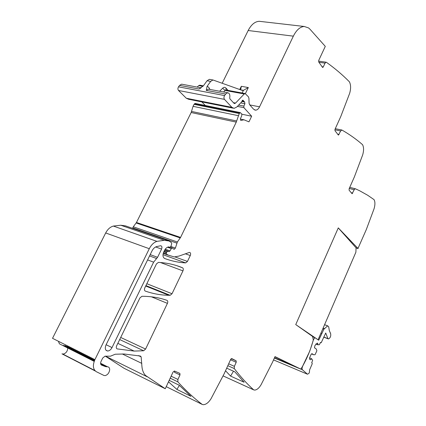 <?xml version="1.0" encoding="UTF-8"?>
<svg xmlns="http://www.w3.org/2000/svg" width="426" height="426" viewBox="0 0 426 426"><rect width="100%" height="100%" fill="white"/><g stroke="black" fill="none" stroke-linecap="round" stroke-linejoin="round"><path stroke-width="0.64" d="M356.077 247.873L357.984 248.443L338.281 227.889L295.75 324.58L312.615 336.481L313.302 339.959C310.613 349.922 306.693 359.283 301.549 368.043L300.687 369.06L274.999 356.615L272.576 362.105L261.026 384.816C258.96 388.214 256.819 389.971 254.61 390.088L253.651 389.838C247.059 383.922 240.599 376.829 234.273 368.559L234.375 366.344L228.671 363.82M357.984 248.443L366.317 229.545L357.984 248.443L366.317 229.545L374.06 208.772C375.2 204.831 375.2 201.786 374.055 199.645L367.665 195.246L359.613 190.747L355.348 188.761L349.751 187.381L355.215 188.723M233.389 102.661L235.557 103.081L244.242 93.986L245.131 93.534L248.454 96.856L248.938 98.342L249.072 103.177L249.551 104.647L253.576 109.194L255.611 110.174C257.155 110.078 258.47 108.96 259.551 106.814L293.344 36.157C296.464 29.964 300.106 26.742 304.281 26.481L308.594 27.94L310.027 29.261L325.288 46.37L318.776 60.295L318.765 62.089L322.658 67.5L323.281 66.925L325.038 63.149L326.066 62.201L326.417 62.313C334.772 68.256 342.397 74.72 349.293 81.696L349.474 81.946C350.902 84.966 350.965 88.746 349.666 93.283L340.725 116.66L335.054 129.174L335.022 130.771L338.436 135.117L340.662 130.947L341.913 130.036C349.389 134.312 356.227 139.153 362.43 144.563L362.595 144.765C363.863 147.3 363.895 150.676 362.68 154.894L354.379 176.896L349.134 188.766L349.096 190.204L352.116 193.718L354.203 189.719L355.183 188.723M235.557 103.081L234.63 103.55L233.885 103.198L229.886 98.832L229.715 97.794C230.168 94.822 229.481 93.14 227.665 92.746L225.652 94.034L224.571 95.573L178.51 86.835C177.727 88.193 177.733 89.407 178.515 90.482L186.295 98.241L188.606 99.263L233.001 108.145M241.931 114.243L251.649 116.229L243.933 107.677L243.858 106.09L244.923 103.742L244.62 101.995L242.841 100.126L241.334 102.267L236.888 106.947L234.087 108.364L231.872 107.331L224.491 99.37C223.751 98.262 223.778 96.995 224.571 95.573M251.649 116.229L248.954 121.847L243.991 119.802L240.317 119.035M174.66 371.126L174.506 372.329L180.001 374.944L179.863 373.368L174.442 371.03L173.094 371.989L165.261 388.741L145.548 375.466C143.376 373.203 142.151 369.96 141.863 365.732L141.155 356.897L140.367 356.04L124.115 353.995L115.244 354.224L110.488 356.184L105.046 356.168L102.725 358.01L101.037 361.466C100.296 363.266 100.472 364.486 101.564 365.114L105.403 366.6L107.549 366.786C108.949 366.919 109.663 367.883 109.695 369.672C109.248 372.851 107.735 374.837 105.163 375.631L103.901 375.444L96.308 371.69C92.974 369.417 92.511 365.401 94.913 359.64L149.286 248.709C151.294 244.822 153.845 242.373 156.944 241.366L164.223 240.323L169.026 240.983L171.481 242.66L171.694 243.645L170.97 246.308L169.921 247.384L168.824 246.878C167.099 247.048 165.65 248.246 164.484 250.472L163.712 252.059C162.482 255.222 162.812 257.373 164.692 258.518C171.614 261.069 178.6 262.528 185.645 262.89L187.461 261.426L190.273 255.541C190.912 253.752 190.662 252.693 189.517 252.373L179.069 256.053L174.207 256.921L168.089 255.067L166.401 253.965L166.284 252.719L167.551 251.281L169.138 251.558L170.011 250.903L171.305 248.582L172.173 247.937L174.159 249.332L175.39 248.086L177.37 241.989L180.576 237.426L236.26 122.124L239.263 113.545L240.275 112.586L241.782 114.003L241.739 115.808L240.376 118.774L240.946 120.42L243.991 119.802M180.001 374.944L177.908 379.449L171.13 376.19M231.089 358.804L230.945 359.965L236.212 362.276L236.142 360.827L231.787 358.585L230.658 359.432L224.156 373.778L211.014 398.773C208.586 402.591 206.019 404.572 203.314 404.7L202.265 404.46C194.059 398.257 185.922 390.727 177.866 381.872L177.908 379.449M236.212 362.276L234.375 366.344M182.951 270.867L172.024 293.743L170.155 295.298L168.802 295.293C160.884 295.181 153.046 293.78 145.293 291.086C144.339 290.543 144.174 289.483 144.792 287.912L156.448 263.923L158.429 262.384C167.253 262.895 175.294 264.706 182.562 267.81C183.404 268.369 183.531 269.386 182.951 270.867L160.453 262.517M156.587 258.529L153.621 262.166L112.022 347.568C110.851 349.751 109.386 350.902 107.629 351.008C105.238 350.454 104.695 348.452 105.989 345.001L151.96 251.01C153.142 248.709 154.649 247.245 156.486 246.617L160.682 245.727C161.96 246.068 162.258 247.186 161.582 249.077L157.572 257.32L156.587 258.529L149.553 255.935M167.423 303.365L145.596 349.059L143.631 350.768L134.163 351.083L117.219 348.905C116.202 348.452 116.01 347.424 116.644 345.821L139.925 297.918L141.965 296.283L143.413 296.294C151.991 296.464 159.851 297.817 166.997 300.357C167.871 300.863 168.014 301.864 167.423 303.365L151.416 296.805M300.687 369.06L274.924 356.78M225.519 370.774L230.588 376.094L244.103 382.234L234.753 371.781L226.696 368.17M169.181 380.354L179.202 385.226L190.976 396.34L176.891 389.412L168.499 381.818M165.261 388.741L124.03 368.261L105.355 356.168M94.183 361.381L59.39 343.803L58.426 341.285M94.62 360.268L67.122 346.418M67.324 346.705L67.654 347.541M67.729 348.021C67.564 351.242 66.073 353.255 63.256 354.065L61.972 353.841L95.317 371.019M94.913 359.64L52.526 338.319L105.685 232.958C107.65 229.263 110.212 226.962 113.359 226.068L120.776 225.232L125.558 225.897M132.624 228.341L133.285 226.808L136.474 222.484L191.157 112.533L193.053 106.34L194.059 104.327L195.262 103.454M205.343 105.499L201.828 101.91M182.253 84.279L181.625 84.162L179.591 85.37L178.51 86.835M242.149 92.985L243.438 90.333L241.867 90.28L212.968 79.981L210.652 81.419L207.068 86.403L206.259 90.387L225.652 94.034M210.652 81.419L207.047 80.775L203.463 85.743L199.059 89.034L179.591 85.37M222.218 83.192L248.166 30.512C251.249 24.58 254.956 21.508 259.285 21.3L261.079 21.508M230.588 376.094L233.491 371.211M176.891 389.412L179.373 385.402M207.047 80.775L209.368 79.343L210.039 79.46M240.094 89.641L240.844 89.029L241.318 86.308L248.326 87.554L243.438 90.333L240.557 89.806M197.233 87.069L198.74 85.578L202.946 86.356M199.986 85.221L198.74 85.578M356.072 247.964L358.101 248.566M302.801 365.977C301.938 367.766 301.832 369.049 302.481 369.821L307.46 374.198L308.818 373.48L309.345 372.633L309.643 369.784L312.173 363.905L312.178 363.09L311.694 362.792L312.631 360.337L311.678 358.761L310.49 359.778L309.548 359.193L309.553 357.952L311.102 354.357L311.944 353.644L313.744 354.794L315.075 354.672L316.88 350.758L316.257 348.969L314.473 347.786L314.905 345.566L317.263 343.116L317.775 343.319L317.764 344.666L319.351 344.751L320.464 342.445L321.225 342.69L325.714 333.057L327.94 338.627L328.478 338.963C330.315 337.909 331.034 336.157 330.645 333.712L329.287 330.485L328.696 326.769L327.658 325.863L323.882 329.234L318.712 340.22L314.936 337.69L313.563 339.447L309.803 351.013L302.753 365.955M274.482 357.787L293.354 365.7M320.411 342.563L320.932 342.77M315.852 343.995L318.03 344.847M315.9 343.936L317.764 344.666M317.263 343.116L317.775 343.319M311.603 353.937L313.744 354.794M309.569 357.909L311.678 358.761M317.157 339.144L296.448 325.075M318.169 339.538L355.875 252.245L356.077 247.857L338.276 227.91L295.74 324.601M253.752 389.907L223.165 375.929L253.651 389.838M234.273 368.559L227.825 365.689M231.238 358.681L236.142 360.827M202.265 404.46L166.236 386.659M177.866 381.872L170.203 378.166M138.865 355.694L141.112 356.764M147.055 376.712L105.435 356.168M141.837 363.399L122.294 353.969M141.155 356.897L138.439 355.603M105.403 366.6L100.738 364.246M94.322 361.003L63.32 345.358M107.192 366.802L100.584 363.469M94.551 360.428L65.151 345.608M149.286 248.709L105.685 232.958M156.944 241.366L113.359 226.068M168.659 240.823L125.324 225.817M169.633 247.293L168.52 246.904M185.645 262.89L162.982 254.679L185.688 262.895M187.461 261.426L174.921 256.905M145.596 349.059L120.707 337.461M172.024 293.743L146.832 283.716M190.273 255.541L185.347 253.8M168.089 255.067L163.233 253.316M166.401 253.965L163.371 252.874M166.284 252.719L163.824 251.835M166.619 252.032L164.154 251.154M167.642 251.292L164.617 250.211M169.042 251.548L164.724 250.009M170.011 250.903L165.235 249.205M171.305 248.582L167.471 247.229M175.39 248.086L170.901 246.51M176.838 243.113L132.758 227.873M177.37 241.989L133.285 226.808M180.267 237.948L136.171 222.974M180.576 237.426L136.474 222.484M191.157 112.533L236.26 122.124M236.696 120.984L191.583 111.447M238.246 115.654L193.053 106.34M239.263 113.545L194.059 104.327M239.731 112.922L194.522 103.736M241.143 120.377L240.578 120.26M243.933 107.677L237.42 106.388M243.858 106.09L238.666 105.073M244.923 103.742L240.706 102.927M244.62 101.995L241.792 101.452M244.157 101.686L241.888 101.255M243.699 101.175L242.08 100.861M243.368 100.595L242.351 100.398M231.872 107.331L186.295 98.241M224.491 99.37L178.515 90.482M208.9 89.247L208.282 89.13L206.259 90.387M223.597 91.984L225.104 90.45L244.242 93.986M226.328 90.072L225.104 90.45L222.638 88.203L219.64 91.249M259.551 106.814L249.796 104.918M245.408 93.576L248.326 87.554M293.344 36.157L248.166 30.512M239.758 89.519L241.318 86.308M321.923 66.722L323.281 66.925M325.038 63.149L318.877 62.255M337.616 134.233L339.048 134.525M340.662 130.947L334.879 129.786M351.178 192.728L352.707 193.116M354.203 189.719L349.261 188.489M170.155 295.298L145.916 285.596M182.562 267.81L176.582 265.606M153.621 262.166L147.604 259.919M112.022 347.568L106.122 344.73M157.572 257.32L150.197 254.615M161.582 249.077L155.65 246.958M117.219 348.905L116.804 348.702M143.631 350.768L119.69 339.549M201.152 87.788L199.059 89.034M209.986 89.449L208.628 87.165L207.068 86.403M226.062 90.024L225.934 88.054C224.923 87.058 223.826 87.106 222.638 88.203M225.934 88.054L228.043 90.387M274.376 358.032L302.481 369.821M273.545 359.901L307.46 374.198M313.174 339.298L313.563 339.447M320.911 333.18L321.635 333.457M322.796 328.824L323.882 329.234M323.126 328.057L324.356 328.515M324.569 324.713L327.658 325.863M323.755 337.025L327.94 338.627M325.549 333.121L325.89 333.249M317.365 343.127L317.674 343.244M106.596 366.829L100.621 363.815M94.439 360.7L64.544 345.619M107.549 366.786L100.579 363.272M94.854 370.545L62.856 354.07M164.223 240.323L120.776 225.232M167.551 251.281L164.606 250.232M169.138 251.558L164.734 249.987M172.173 247.937L170.299 247.272M174.159 249.332L173.781 249.199M240.275 112.586L195.081 103.417M208.953 89.258L227.665 92.746M234.273 103.481L234.63 103.55M226.158 90.024L225.796 89.63L225.998 90.014L245.131 93.534M255.611 110.174L254.652 109.988M304.281 26.481L259.285 21.3M326.066 62.201L318.568 61.12M341.668 129.973L335.273 128.695M168.802 295.293L145.708 286.027M107.629 351.008L105.941 350.188M134.163 351.083L117.842 343.356M181.625 84.162L201.099 87.825M212.968 79.981L209.368 79.343M199.65 85.163L203.383 85.85M242.724 90.429L241.835 90.269M314.936 337.69L312.684 336.817M327.716 325.858L324.58 324.692M330.528 333.063L330.219 332.946M328.095 338.814L323.707 337.131M307.476 374.214L273.545 359.911"/></g></svg>
